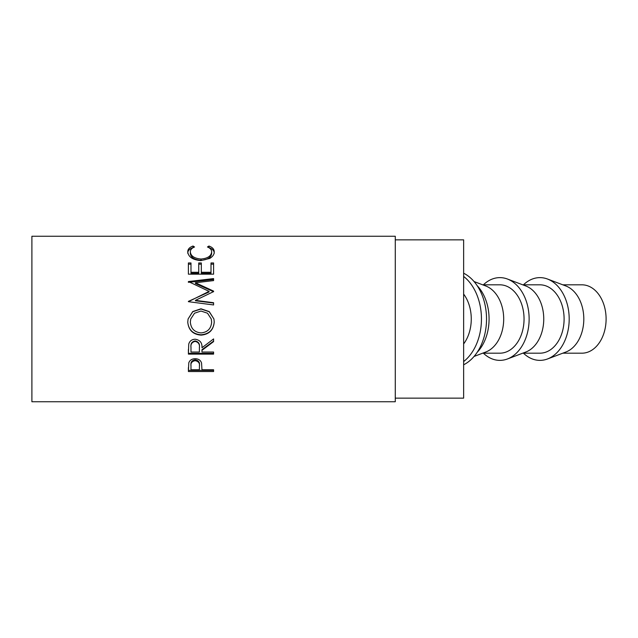 <?xml version="1.0" encoding="UTF-8"?>
<svg xmlns="http://www.w3.org/2000/svg" width="638" height="638" viewBox="0 0 638 638"><rect width="100%" height="100%" fill="white"/><g stroke="black" fill="none" stroke-linecap="round" stroke-linejoin="round"><path stroke-width="0.96" d="M463.635 294.07A34.181 24.164 90 0 1 471.267 319A34.181 24.164 90 0 1 463.635 343.93M395.273 398.152L463.635 398.152L463.635 239.848L395.273 239.848M188.401 371.531L188.784 362.87C189.749 360.191 191.879 358.803 195.156 358.708C198.538 358.811 200.667 360.255 201.552 363.046L201.967 369.769L213.586 369.769L213.586 371.531L188.401 371.531M201.967 350.35L201.967 352.04L213.586 352.04L213.586 354.106L188.401 354.106L188.744 344.105C189.653 341.003 191.783 339.376 195.14 339.225C200.013 339.966 202.294 342.813 201.967 347.75L213.586 338.914L213.586 341.609L201.967 350.35L201.967 349.672L213.586 341.123L213.586 338.914M187.755 322.158L188.082 319L192.74 311.567L200.986 308.784L209.24 311.591L213.929 319L214.232 321.959C213.547 330.005 209.168 334.4 201.106 335.133C193.019 334.487 188.569 330.165 187.755 322.158M213.586 291.606L213.586 291.119L195.467 282.746L213.586 280.592L213.586 278.599L188.401 281.549L209.065 291.383L188.401 301.686L213.586 304.948L213.586 302.715L195.427 300.362L213.586 291.606M188.401 274.173L188.401 262.952L190.985 262.952L190.985 272.29L198.737 272.29L198.737 262.952L201.321 262.952L201.321 272.29L211.003 272.29L211.003 262.952L213.586 262.952L213.586 274.173L188.401 274.173L188.401 264.164L190.985 264.164M193.027 246.029L194.542 246.986C191.727 248.134 190.323 249.777 190.339 251.922C190.81 256.069 194.375 258.446 201.018 259.036C207.733 258.43 211.274 256.029 211.649 251.827C211.617 249.737 210.221 248.118 207.454 246.986L208.953 246.029C212.478 247.305 214.24 249.235 214.232 251.819C214.32 254.283 212.853 256.476 209.83 258.398L200.85 260.615C192.692 259.881 188.33 256.954 187.755 251.835C187.739 249.235 189.494 247.297 193.027 246.029L193.107 247.664M395.273 401.749L395.273 236.251L31.9 236.251L31.9 401.749L395.273 401.749M463.635 273.208A48.568 34.34 90 0 1 486.531 319A48.568 34.34 90 0 1 463.635 364.792M463.635 276.429A48.568 34.34 90 0 1 481.443 319A48.568 34.34 90 0 1 463.635 361.571M562.812 284.819L581.936 284.819A34.181 24.164 90 0 1 606.1 319A34.181 24.164 90 0 1 581.936 353.181L562.812 353.181M523.447 353.181A41.374 29.252 -90 0 0 547.492 358.971L565.882 352.016A34.181 24.164 -90 0 0 583.81 319A34.181 24.164 -90 0 0 565.882 285.983L547.492 279.029A41.374 29.252 -90 0 0 523.447 284.819M547.492 358.971A41.374 29.252 -90 0 0 569.192 319A41.374 29.252 -90 0 0 547.492 279.029M522.753 353.181L539.931 353.181A34.181 24.164 -90 0 0 564.104 319A34.181 24.164 -90 0 0 539.931 284.819L522.753 284.819M483.389 353.181A41.374 29.252 -90 0 0 507.433 358.971L525.824 352.016A34.181 24.164 -90 0 0 543.751 319A34.181 24.164 -90 0 0 525.824 285.983L507.433 279.029A41.374 29.252 -90 0 0 483.389 284.819M507.433 358.971A41.374 29.252 -90 0 0 529.133 319A41.374 29.252 -90 0 0 507.433 279.029M482.695 353.181L499.873 353.181A34.181 24.164 -90 0 0 524.045 319A34.181 24.164 -90 0 0 499.873 284.819L482.695 284.819M474.066 356.443L485.765 352.016A34.181 24.164 -90 0 0 503.693 319A34.181 24.164 -90 0 0 485.765 285.983L474.066 281.557M477.2 352.28A41.374 29.252 -90 0 0 489.075 319A41.374 29.252 -90 0 0 477.2 285.72M201.098 332.908C207.613 332.254 211.13 328.634 211.649 322.046L211.266 319L207.517 313.218L200.978 311.033L194.51 313.226L190.754 319L190.339 322.046C190.929 328.666 194.51 332.286 201.098 332.908M190.985 347.04L190.985 352.04L199.383 352.04L199.415 347.758C199.869 344.273 198.442 342.151 195.132 341.41C191.902 342.143 190.523 344.225 190.985 347.662L190.985 347.04C190.523 343.675 191.902 341.641 195.132 340.923L195.132 341.41M190.985 365.032L190.985 369.769L199.383 369.769L199.439 366.204C199.877 363.174 198.458 361.323 195.172 360.677C191.942 361.291 190.547 363.086 190.985 366.053L190.985 365.032C190.547 362.129 191.942 360.374 195.172 359.776L195.172 360.677M211.266 319L211.649 322.046M190.754 319L190.339 322.046M199.415 347.144L199.415 347.758L199.415 347.144C199.869 343.722 198.442 341.649 195.132 340.923M199.439 365.175L199.439 366.204L199.439 365.175C199.877 362.209 198.458 360.406 195.172 359.776M187.755 253.294C187.739 250.75 189.494 248.852 193.027 247.616M208.857 247.672L208.953 247.616C212.478 248.86 214.24 250.75 214.232 253.278M190.339 251.922L190.339 253.382C190.81 257.441 194.375 259.762 201.018 260.344C207.725 259.746 211.274 257.393 211.649 253.286L211.649 251.827M213.586 274.173L213.586 264.164L211.003 264.164M201.321 272.29L201.321 273.303L211.003 273.303L211.003 272.29M198.737 264.164L201.321 264.164M190.985 272.29L190.985 273.303L198.737 273.303L198.737 272.29M213.586 304.948L213.586 303.066L195.427 300.769L195.427 300.362M195.467 282.746L195.467 283.535L213.586 291.726L213.586 291.119M213.586 280.592L213.586 279.476L189.327 282.259M188.401 301.375L209.065 291.981L209.065 291.383M214.232 321.887C213.547 329.766 209.168 334.065 201.106 334.783C193.019 334.152 188.569 329.918 187.755 322.086M188.082 319L192.732 311.735L200.986 309.007L209.224 311.743L213.929 319M213.586 352.04L213.586 353.34L188.401 353.34L188.401 349.48M213.586 369.769L213.586 370.391L188.401 370.391L188.401 367.624M208.953 246.029L208.953 247.616M201.018 259.036L201.018 260.344M188.401 282.363L188.401 281.549"/></g></svg>
